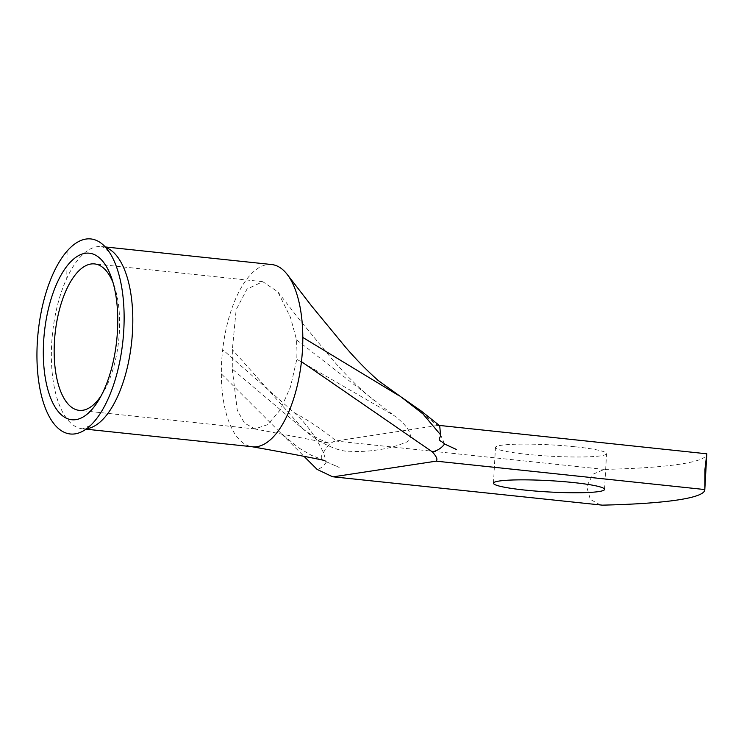 <?xml version="1.0" encoding="UTF-8"?>
<svg xmlns="http://www.w3.org/2000/svg" width="744" height="744" viewBox="0 0 744 744"><rect width="100%" height="100%" fill="white"/><g stroke="black" fill="none" stroke-linecap="round" stroke-linejoin="round"><path stroke-width="0.56" stroke-dasharray="3.72 2.79" d="M101.156 395.752A73.619 31.983 -84 0 0 103.184 392.534A73.619 31.983 -84 0 0 119.365 332.196A73.619 31.983 -84 0 0 114.399 286.375A73.619 31.983 -84 0 0 113.097 282.804M575.54 446.819A55.623 5.664 3.2 0 1 606.546 453.654A55.623 5.664 3.2 0 1 526.473 454.286A55.623 5.664 3.2 0 1 495.467 447.451A55.623 5.664 3.2 0 1 575.54 446.819M105.769 247.501A91.614 39.804 -84 0 0 102.095 246.617A91.614 39.804 -84 0 0 101.705 246.58A91.614 39.804 -84 0 0 66.783 278.386A91.614 39.804 -84 0 0 51.671 343.84A91.614 39.804 -84 0 0 82.454 428.795A91.614 39.804 -84 0 0 82.844 428.832A91.614 39.804 -84 0 0 86.62 428.739M271.7 264.538A91.614 39.804 -84 0 0 222.689 349.643A91.614 39.804 -84 0 0 221.656 361.798A91.614 39.804 -84 0 0 221.34 373.841L303.98 456.295M232.277 369.098L237.28 410.204L244.46 423.076L254.876 428.916L267.728 424.629L280.228 409.907L290.467 386.992L296.819 359.268L296.949 350.954L296.568 339.859L290.458 317.363L277.875 291.871L262.762 281.688L247.008 289.081L236.155 309.718L232.361 349.634L232.277 369.098L303.096 428.953C318.869 443.377 339.776 451.943 348.917 451.217C359.547 451.813 369.368 451.32 378.389 449.739C387.922 448.502 396.654 446.168 404.569 442.736C414.269 440.569 412.771 429.046 393.483 415.199L296.819 359.268M293.927 412.446C305.821 422.918 315.661 436.3 323.435 452.584L326.263 461.717C318.757 457.634 321.334 456.732 323.435 452.584C327.332 445.768 331.378 441.908 335.591 441.006L336.111 440.941C322.97 430.106 308.909 420.611 293.927 412.446L222.698 349.643M326.263 461.717L339.162 467.427L326.263 461.717M444.521 443.722L440.541 434.766M399.984 396.301L437.639 425.484L439.704 425.773M600.52 505.074L590.308 499.382L586.672 486.474L593.108 474.142L604.323 469.399A261.246 26.617 -176.8 0 0 706.8 454.035M326.309 462.015C323.947 465.995 320.887 468.46 317.13 469.418M303.096 428.953L232.361 349.634M296.568 339.859L393.483 415.199M437.639 425.484L336.111 440.941M221.34 373.841A91.614 39.804 -84 0 0 251.193 446.577A91.614 39.804 -84 0 0 252.448 446.763M67.1 251.081L66.783 278.386M438.067 425.41L706.8 453.803M604.323 469.399L335.591 441.006M103.184 392.534L99.082 399.472M604.547 489.403L606.546 453.654M109.08 251.788L102.095 246.617M105.267 246.952L101.705 246.58M254.876 428.916L79.152 410.353M439.276 425.419L438.746 425.363M262.762 281.688L94.628 263.925M253.881 428.777L329.639 443.294C326.942 442.773 311.29 436.514 300.111 426.442M277.875 291.871L299.358 319.529L332.27 359.361C346.769 376.139 360.859 389.94 374.548 400.756M251.193 446.577L251.835 446.698M324.933 460.666L311.373 455.291L298.483 447.758L280.265 432.636M86.016 429.176L82.454 428.795M90.749 425.243L82.844 428.832M493.467 483.2L495.467 447.451M114.399 286.375L111.842 278.73"/><path stroke-width="1.12" d="M117.478 330.848A83.737 36.382 96 0 1 99.082 399.472A83.737 36.382 96 0 1 59.911 413.422A83.737 36.382 96 0 1 43.598 342.091A83.737 36.382 96 0 1 72.289 260.223A83.737 36.382 96 0 1 111.842 278.73A83.737 36.382 96 0 1 117.478 330.848M113.097 282.804A73.619 31.983 -84 0 0 94.628 263.925A73.619 31.983 -84 0 0 54.414 342.082A73.619 31.983 -84 0 0 79.152 410.353A73.619 31.983 -84 0 0 101.156 395.752M524.474 490.036A55.623 5.664 -176.8 0 0 604.547 489.403A55.623 5.664 -176.8 0 0 573.54 482.568A55.623 5.664 -176.8 0 0 493.467 483.2A55.623 5.664 -176.8 0 0 524.474 490.036M93.977 421.848A98.059 42.594 -84 0 0 123.272 337.19A98.059 42.594 -84 0 0 109.08 251.788A98.059 42.594 -84 0 0 67.1 251.081A98.059 42.594 -84 0 0 38.576 380.463A98.059 42.594 -84 0 0 90.749 425.243A98.059 42.594 -84 0 0 93.977 421.848M86.62 428.739A91.614 39.804 -84 0 0 117.385 396.989A91.614 39.804 -84 0 0 132.497 331.536A91.614 39.804 -84 0 0 105.769 247.501M86.016 429.176L252.448 446.763A91.614 39.804 -84 0 0 301.45 361.649A91.614 39.804 -84 0 0 302.483 349.494A91.614 39.804 -84 0 0 302.808 337.451A91.614 39.804 -84 0 0 287.389 274.666A91.614 39.804 -84 0 0 271.7 264.538L105.267 246.952M303.98 456.295L317.13 469.418L332.549 476.755L602.324 505.148A261.246 26.617 -176.8 0 0 704.801 489.784L706.8 454.035A261.246 26.617 -176.8 0 0 706.8 453.803L704.931 469.538L704.801 489.552L436.114 461.159C437.891 459.727 436.635 456.63 432.338 451.878C437.444 450.706 441.518 448.083 444.568 444.01L456.565 449.553L444.568 444.01M440.541 434.766L422.936 413.897L401.351 397.147L421.299 411.069L439.704 425.773L440.541 434.766C440.941 437.946 436.654 439.09 441.75 441.741L444.521 443.722M401.351 397.147L378.064 380.379C367.173 370.754 356.302 359.659 345.467 347.113L311.829 306.286L287.389 274.666M706.8 453.803L439.276 425.419M602.324 505.148L332.549 476.764M436.114 461.159L333.638 476.755M302.808 337.451L397.835 394.999M301.45 361.649L432.338 451.878M251.193 446.577C288.114 453.096 324.449 460.192 324.933 460.666"/></g></svg>
